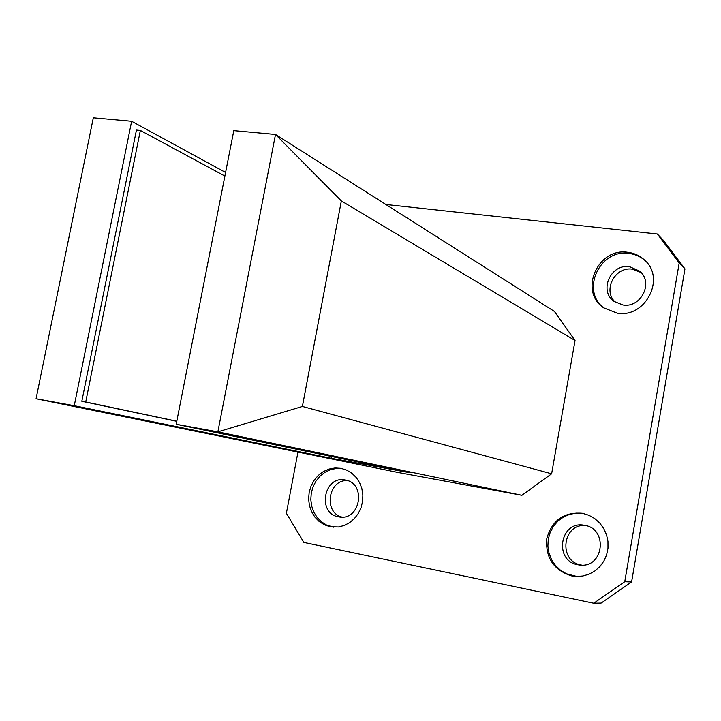 <?xml version="1.0" encoding="UTF-8"?>
<svg xmlns="http://www.w3.org/2000/svg" width="721" height="721" viewBox="0 0 721 721"><rect width="100%" height="100%" fill="white"/><g stroke="black" fill="none" stroke-linecap="round" stroke-linejoin="round"><path stroke-width="1.08" d="M331.588 456.492L331.245 458.277L410.177 472.787L176.203 424.272L233.793 130.636L275.503 134.457L554.449 311.463L575.043 340.501L341.348 200.943L302.387 406.455L551.628 473.796L575.043 340.501M225.592 172.463L131.637 121.272L93.315 117.793L36.068 398.749L397.857 472.444L521.896 495.309L217.868 431.861L275.503 134.457M551.628 473.796L521.896 495.309M176.203 424.272L217.868 431.861M331.245 458.277L74.254 405.707L36.068 398.749M131.637 121.272L74.254 405.707M217.904 431.834L302.387 406.455M341.348 200.943L275.53 134.494M627.73 252.296C597.565 247.411 578.584 291.491 603.765 307.876L617.167 313.157C645.448 318.367 666.096 278.234 644.448 259.966C639.752 255.64 634.174 253.08 627.73 252.296M645.043 260.533C640.464 256.55 635.111 254.189 628.982 253.441C599.331 248.637 580.171 291.554 604.432 308.354M629.568 266.644C610.75 263.507 598.583 290.833 614.067 301.405L622.917 304.992C640.969 308.255 653.803 282.515 639.743 271.195L629.568 266.644M641.077 272.52L632.434 269.167C614.698 266.22 602.179 291.05 615.626 302.459M582.406 513.28C563.804 511.874 551.935 520.328 546.797 538.641C545.373 557.721 553.62 570.131 571.537 575.872L576.214 576.449L582.784 576.016L589.12 574.159L594.915 570.942L599.908 566.517L603.865 561.091L606.595 554.9L607.983 548.239L607.956 541.426L606.514 534.757L603.747 528.547L599.773 523.076L594.771 518.597L588.994 515.299L582.406 513.28M583.397 513.487L576.557 513.109L569.824 514.289L563.534 516.975L558 521.022L553.476 526.222L550.186 532.332L548.293 539.056L547.879 546.058L548.978 553.007L551.529 559.559L555.422 565.39L560.469 570.221L566.427 573.799L576.935 576.476M584.695 525.348L584.316 525.276C560.091 520.229 553.386 560.812 577.863 564.777L580.234 565.102C603.837 567.851 608.163 528.673 584.695 525.348M585.93 525.627C562.596 522.761 557.856 561.326 581.171 565.021L581.892 565.147M341.015 468.344L334.968 467.974L328.974 469.083L323.323 471.597L318.294 475.391L314.131 480.285L311.039 486.026L309.174 492.344L308.615 498.914L309.399 505.43L311.499 511.559L314.798 517.002L319.151 521.481L324.333 524.78L330.11 526.718L338.437 526.979L344.232 525.474L349.631 522.644L354.371 518.606L358.229 513.568L361.014 507.755L362.582 501.455L362.87 494.976L361.861 488.622L359.608 482.7L356.228 477.5L351.875 473.255L346.774 470.164L341.015 468.344M342.205 468.596L336.229 468.443L330.344 469.722L324.829 472.372L319.953 476.248L315.951 481.168L313.004 486.9L311.265 493.155L310.814 499.644L311.67 506.052L313.797 512.072L317.096 517.408L321.413 521.806L326.55 525.032L333.598 527.168M345.305 480.033L345.107 479.997C323.855 475.346 316.916 513.388 338.437 516.831L339.672 517.02C360.725 520.481 366.367 483.007 345.305 480.033M347.468 480.61C328.091 479.312 323.143 512.721 342.124 517.119M297.962 452.094L286.381 513.271L303.865 542.435L593.753 603.234L624.756 581.712L679.2 262.94L657.345 234.001L385.87 204.485M624.756 581.712L631.587 581.964L601.107 603.098L593.753 603.234M631.587 581.964L684.95 268.861L679.2 262.94M657.345 234.001L663.437 240.381L684.95 268.861M176.78 421.325L81.824 401.282L136.44 130.068L140.352 130.438L224.88 176.059M176.807 421.226L85.727 401.985L140.352 130.438M81.824 401.282L85.727 401.985"/></g></svg>

